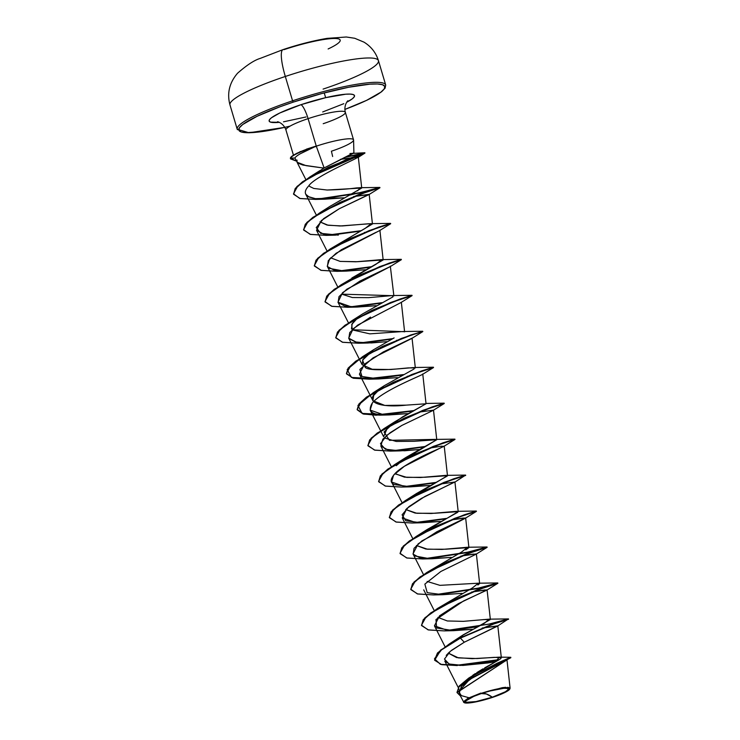 <?xml version="1.0" encoding="UTF-8"?>
<svg xmlns="http://www.w3.org/2000/svg" width="740" height="740" viewBox="0 0 740 740"><rect width="100%" height="100%" fill="white"/><g stroke="black" fill="none" stroke-linecap="round" stroke-linejoin="round"><path stroke-width="1.11" d="M282.985 49.626A30.988 6.447 71.5 0 0 285.316 76.47A77.46 11.711 -16.6 0 1 378.214 60.171A77.46 11.711 -16.6 0 1 323.093 89.096A77.46 11.711 163.4 0 0 378.214 60.171A77.46 11.711 163.4 0 0 285.316 76.47L292.568 100.807A77.46 11.711 -16.6 0 1 385.466 84.508A77.46 11.711 163.4 0 0 292.568 100.807L293.243 102.129A76.183 11.516 -16.6 0 1 380.147 84.212A76.183 11.516 -16.6 0 1 344.84 109.437L366.541 100.381L380.915 92.158L384.236 88.902L384.772 86.395L382.506 84.73L377.52 83.972L370.009 84.157L348.66 87.255L321.706 93.564L293.243 102.129L292.568 100.807A77.46 11.711 163.4 0 0 237.457 129.731A77.46 11.711 -16.6 0 1 292.568 100.807L285.316 76.47A77.46 11.711 163.4 0 0 230.196 105.395A77.46 11.711 -16.6 0 1 285.316 76.47A30.988 6.447 -108.5 0 1 282.985 49.626A30.988 6.447 -108.5 0 1 284.077 49.626A46.666 7.049 -16.6 0 1 333.907 38.489A46.666 7.049 -16.6 0 1 328.125 48.96M492.294 697.2L486.411 693.981L481.37 693.556C494.44 689.449 503.191 687.747 507.603 688.441C509.694 689.921 504.588 692.844 492.294 697.2A22.394 3.386 -16.6 0 1 466.052 702.316A22.394 3.386 -16.6 0 1 481.37 693.556A170.413 35.455 -108.5 0 1 486.411 693.981A170.413 35.455 -108.5 0 1 492.294 697.2L505.383 691.761L508.112 689.671L507.603 688.441L503.931 688.274L489.732 691.04L481.37 693.556L473.831 696.349L465.543 701.095L466.052 702.316L476.005 701.576L492.294 697.2M509.721 689.134L509.962 688.699L502.293 687.673L480.972 693.426A24.013 3.626 -16.6 0 1 509.684 689.208A24.013 3.626 -16.6 0 1 492.683 697.339A24.013 3.626 -16.6 0 1 464.313 702.723A24.013 3.626 -16.6 0 1 480.972 693.426L480.852 693.075M353.572 140.11A30.988 4.68 163.4 0 0 316.295 146.169A30.988 4.68 163.4 0 0 315.536 146.418L300.079 153.874C296.971 155.733 295.251 157.13 294.909 158.064C295.251 157.121 296.971 155.733 300.079 153.874L311.605 147.852A29.535 4.468 163.4 0 0 290.561 158.11L294.909 158.064L297.757 163.078L302.91 165.057L323.824 168.1L353.378 152.986M323.204 123.7A30.988 4.68 163.4 0 0 345.256 112.129A30.988 4.68 163.4 0 0 308.09 118.65A13.561 2.821 71.5 0 0 300.958 104.701L279.831 112.98L271.432 117.79L269.489 119.686L269.175 121.156L270.498 122.128L279.239 122.34A44.539 6.734 -16.6 0 1 300.958 104.701A13.561 2.821 -108.5 0 1 308.09 118.65A30.988 4.68 163.4 0 0 286.047 130.222A30.988 4.68 163.4 0 1 308.09 118.65L316.295 146.169L324.111 167.924L316.295 146.169A30.988 4.68 -16.6 0 1 353.461 139.647A30.988 4.68 -16.6 0 1 331.409 151.219L332.649 156.51M472.786 675.278L475.376 673.529M476.782 672.623L483.016 668.831M484.728 667.841L493.941 662.716M495.263 661.986L498.936 659.858M499.777 659.312L500.416 658.85M500.915 658.424L501.322 657.721L494.292 657.351L477.041 658.535L458.467 657.906L448.292 653.106L456.589 657.564L472.157 658.674L499.491 657.148L510.702 657.296L497.234 663.179L468.735 678.081L459.179 686.054L456.987 692.427L510.831 657.324L457.033 692.575L460.262 695.794L458.532 687.303L474.821 674.667L510.794 657.749L469.493 679.533L458.661 691.65L461.344 695.619L468.993 697.755M460.992 636.317L490.352 619.519L483.035 619.62M477.892 585.026L479.631 583.555L476.366 553.899L460.817 556.101M439.921 585.349L427.147 581.437L439.921 585.349L478.401 583.203L472.305 587.995L437.488 608.474L476.264 590.196L497.733 582.954L478.697 588.06L436.23 594.498L477.957 588.226L497.77 582.963L485.847 586.663L457.783 597.957L430.8 612.859L423.215 619.75L421.523 625.429L424.769 617.946L437.488 608.474M432.345 569.671L433.557 568.662L432.336 569.671M465.802 549.838L468.91 547.6L445.832 549.21L427.554 549.246L416.435 545.482L425.916 549.062L441.845 549.441L467.689 547.239L461.584 552.031L426.767 572.52L465.553 554.232L487.013 546.999L467.967 552.105L425.519 558.534L467.236 552.271L487.059 547.008L475.135 550.708L447.071 561.993L420.079 576.904L412.495 583.795L410.802 589.475L414.049 581.991L426.767 572.52M422.836 532.707L458.199 511.645L435.111 513.245L416.824 513.292L405.705 509.518L415.186 513.098L431.124 513.486L456.959 511.285L457.755 512.246L427.193 529.488L421.615 533.716M447.358 475.977L416.481 493.534L410.904 497.761L447.478 475.681L424.991 477.245L406.871 477.402L395.354 473.933M400.164 461.815L436.757 439.727L414.345 441.29L396.242 441.456L384.68 438.015M408.415 413.577L389.24 414.927L381.267 414.585C370.759 414.215 367.808 410.312 372.396 402.893C383.514 389.601 427.368 373.33 422.605 374.024C427.359 373.33 383.514 389.592 372.396 402.893L370.12 410.08L383.625 436.674L387.501 427.637L402.653 416.824L426.036 403.772L406.112 405.141L384.819 405.437L372.914 400.719L373.672 395.419L379.962 388.879M415.307 367.937L408.23 367.9L390.822 369.519L372.211 369.26L362.193 364.764L362.961 359.464L369.251 352.915M404.503 331.714L352.12 329.744M351.472 328.81L352.24 323.51L358.53 316.961L351.722 324.453L352.259 329.883L369.815 333.851L403.365 331.502L422.697 331.261L401.237 338.495L362.443 356.782L347.199 369.519L351.398 377.437L373.58 378.649L403.439 374.588L365.745 378.963L352.342 377.714L346.44 373.589L348.179 368.058L355.764 361.166L382.756 346.255L410.82 334.961L422.827 331.566L410.913 335.266L382.848 346.551L355.848 361.462L348.262 368.354L346.44 373.589M393.717 295.713L341.76 294.159L352.342 297.536L368.594 297.647L392.644 295.547L392.949 296.86L362.887 313.751L351.722 320.827L390.507 302.54L412.023 295.315L400.1 299.006L372.035 310.3L345.034 325.212L337.459 332.103L335.775 337.782L339.003 330.299L351.722 320.827M351.879 277.981L383.163 259.943L357.448 261.71L340.169 261.405L330.678 257.825L340.058 261.387L355.921 261.793L381.933 259.592L375.911 264.337L341.001 284.872L379.786 266.585L401.302 259.351L389.379 263.052L361.305 274.346L334.314 289.257L326.738 296.139L325.054 301.828L328.292 294.344L341.001 284.872M337.07 245.06L372.442 223.989L368.483 223.767L342.065 225.95L328.153 225.256L319.957 221.871L326.978 225.034L339.956 225.987L371.212 223.637L365.199 228.383L330.29 248.908L369.066 230.63L390.581 223.397L378.658 227.097L350.594 238.391L323.602 253.293L316.017 260.184L314.334 265.864L317.571 258.38L330.29 248.908M330.225 206.22L361.721 188.034L327.108 190.023L313.825 188.469L309.884 186.572L313.825 188.469L327.108 190.023C338.883 189.718 348.632 189.014 356.375 187.932L360.491 187.673L357.596 190.818M353.581 140.026L353.905 153.06L324.111 167.924L314.528 174.603L323.824 168.1L306.082 165.658L297.036 162.227L297.018 160.081M315.564 199.402L300.2 198.551L293.614 194.278L295.297 188.811L302.614 182.077L328.227 167.666L364.95 153.069L357.855 157.592L357.975 156.963L340.456 159.331L358.317 157.121L361.721 188.034M357.975 156.963C361.333 156.963 314.796 176.176 308.746 185.897C306.286 188.515 305.148 190.846 305.333 192.872L305.74 194.204L308.21 196.581L315.407 198.662L344.091 197.839L324.925 199.19L315.407 198.662L309.126 197.044L305.777 194.269C304.63 192.03 305.62 189.246 308.746 185.897M338.365 235.098L320.707 233.368L316.23 227.606L323.574 218.679L339.29 208.726L368.862 194.657L353.6 196.544L369.177 194.333L339.29 208.726L321.327 220.576L316.526 230.297L323.796 234.219L338.254 235.098M365.68 232.295L364.321 232.499L365.68 232.286M377.308 231.759L376.799 231.99M375.855 232.406L341.288 249.759L329.642 258.935L327.246 266.252L329.383 268.38L344.072 271.081L365.542 269.749M390.322 266.141L393.884 295.907M390.341 266.539L359.936 281.08L342.528 292.707L337.967 302.216L351.445 306.915L376.244 305.713L357.087 307.063L344.618 305.999L338.115 302.466L339.012 296.62L346.847 289.201L390.295 266.576L401.358 259.685L382.525 265.873L343.351 283.836L329.383 293.651L324.999 301.559L331.613 306.258L347.689 307.276L332.019 306.351L325.091 301.976L326.821 296.444L334.406 289.553L361.397 274.642L389.471 263.348L401.302 259.351M370.536 317.099L353.221 328.69L348.688 338.171L356.292 342.157L371.397 342.944L386.974 341.667L367.799 343.018L355.339 341.954L348.827 338.43L349.724 332.575L357.568 325.165L401.015 302.531L412.078 295.639L393.245 301.837L354.072 319.791L340.104 329.605L335.72 337.514L342.333 342.213L358.41 343.231L367.799 343.018M396.483 340.363L397.843 340.16L396.474 340.372M415.316 367.817L412.05 338.161L383.311 351.935L364.552 364.08L359.4 374.125L361.962 376.484L376.679 378.963L397.685 377.622L378.529 378.973L361.962 376.484L359.89 369.436L372.997 357.91L411.736 338.485L422.799 331.594L418.128 332.861L403.957 337.792L364.783 355.755L350.825 365.56L346.431 373.469L353.045 378.168L369.131 379.185L378.529 378.973M407.185 376.336L408.536 376.124L407.194 376.327M370.12 410.08L383.598 414.779L408.406 413.586M433.464 410.154L419.266 412.078M401.792 425.463L390.165 432.706L382.83 439.199L380.841 446.035L387.908 449.92L404.539 450.771L419.127 449.541L399.961 450.882L385.29 449.208L380.471 443.732L386.955 435.175L401.792 425.463L433.168 410.404L444.24 403.513L425.389 409.71L386.225 427.664L372.257 437.47L367.873 445.388L374.486 450.077L390.554 451.104L399.961 450.882M447.478 475.681L444.213 446.035L404.345 466.302L393.588 475.099L391.562 481.999L405.307 486.707L429.838 485.496L410.682 486.846L394.568 484.58C389.721 482.785 390.036 478.947 395.512 473.054C401.959 466.329 421.606 456.154 435.25 450.318L443.889 446.359L441.327 446.192L429.986 448.033M440.707 483.988L454.934 481.999L424.825 496.503L406.815 508.473L402.282 517.954L416.195 522.68L440.568 521.45L421.393 522.801L405.77 520.757L402.088 514.818L408.878 506.697L421.347 498.436L454.85 481.916M415.149 556.027L429.838 558.737L451.298 557.396L432.123 558.755L419.663 557.701L413.151 554.168L414.039 548.322L421.883 540.903L465.331 518.268L463.259 518.037L451.428 519.952M452.945 519.711L465.654 517.945L436.905 531.718L418.146 543.863L412.994 553.899L423.493 574.573M462 593.36L442.835 594.71L427.202 592.666L441.928 594.71L462 593.369M471.5 592.074L487.087 589.863L458.347 603.646L439.588 615.791L434.445 625.827L447.913 630.526L472.712 629.324L453.555 630.665L436.646 627.982L435.962 619.556L463.564 600.954L486.772 590.187L484.82 589.937L474.913 591.538M482.212 628.029L497.807 625.818L464.304 642.218L451.567 650.303M449.495 651.995L446.211 655.39M458.171 687.395L444.805 661.079L449.929 664.27L460.252 665.417L495.8 661.69L487.79 662.985M507.779 687.266L510.101 688.191L507.002 660.024L504.689 661.338M502.812 662.198L473.387 677.008L461.529 686.147L459.059 693.426L463.952 702.528M463.471 702.094L467.828 698.338L480.806 693.093M502.293 687.673L505.818 687.293M510.101 688.191L509.823 688.922M468.735 678.081L495.005 662.124L499.491 657.148M449.43 643.874L463.268 634.8L460.317 637.824L449.43 643.874L437.479 652.976L434.574 660.089L440.476 650.173L460.4 638.12L440.568 650.469L434.611 660.237L441.706 664.649L457.311 665.565M456.7 665.279L499.343 659.599L456.7 665.279M460.4 665.427L498.594 660.071L460.4 665.427M462.972 665.417L440.42 664.335L434.482 658.776L441.882 649.405L460.4 638.12L464.304 642.218L450.373 651.255L444.463 659.081L449.097 664.021L462.972 665.417L487.752 662.985M299.922 151.746L300.532 151.469M306.869 149.008L315.536 146.418A30.988 4.68 -16.6 0 1 316.295 146.169L308.09 118.65A30.988 4.68 163.4 0 1 345.256 112.129M300.958 104.701A44.539 6.734 -16.6 0 1 346.912 94.128A44.539 6.734 -16.6 0 1 346.764 102.213L352.221 98.873L354.155 96.977L354.469 95.506L353.147 94.535L350.233 94.091L345.848 94.193L325.748 97.652L300.958 104.701M284.798 127.335L263.375 131.406L246.124 132.691L241.138 131.933L238.872 130.268L239.409 127.761L242.729 124.505L257.104 116.282L279.812 106.847L293.243 102.129A76.183 11.516 -16.6 0 0 238.761 129.306A76.183 11.516 -16.6 0 0 290.099 126.105M283.494 121.822L306.046 116.966M322.686 111.962L343.813 103.683M324.231 92.898L325.656 97.671M349.918 153.531L364.857 152.764L345.45 157.037L364.857 152.764L328.135 167.37L302.531 181.772L295.204 188.515L293.577 194.13L296.925 186.526L309.764 177.008L346.773 159.368L364.857 152.764L344.248 157.583L364.95 153.069L310.652 176.832L297.683 186.156L293.502 193.797L299.719 198.45L315.527 199.402L324.925 199.19M308.987 185.638L309.884 186.572M347.8 281.015L346.579 282.023M394.115 337.903L373.598 349.706L362.563 360.158L365.209 367.401C370.398 372.488 407.897 367.752 414.872 367.53L413.956 369.057L384.319 385.67L377.169 391.303C362.702 403.494 382.969 407.786 406.112 405.141M426.036 403.735L395.04 421.624L384.042 431.984L389.453 440.337L435.527 439.375M436.757 439.708L405.751 457.579L396.27 465.71M394.993 473.563L404.475 477.143L420.403 477.522L446.239 475.33M437.867 617.391L447.358 620.971L463.286 621.35L489.122 619.158L484.534 623.173L463.268 634.8L460.317 637.824L492.738 623.987L508.454 618.918L489.418 624.024L446.942 630.452L488.668 624.181L508.491 618.918L493.404 623.746L460.317 637.824L493.497 624.051L508.584 619.223L496.188 622.756L508.546 619.251L494.144 623.811L460.4 638.12L464.304 642.218L497.493 626.133L482.23 628.02M400.09 553.52L403.319 546.046L416.037 536.565L454.832 518.278L476.338 511.053L464.424 514.744L436.35 526.038L409.359 540.949L401.774 547.841L400.09 553.52M446.312 518.407L414.789 522.579L446.312 518.407M389.37 517.565L392.598 510.082L405.317 500.61L444.102 482.323L465.617 475.099L453.694 478.789L425.63 490.084L398.629 504.995L391.053 511.886L389.37 517.565M435.592 482.452L404.077 486.624L435.592 482.452M378.649 481.611L381.886 474.127L394.596 464.655L433.381 446.368L454.897 439.135L442.973 442.835L414.909 454.129L387.917 469.04L380.332 475.922L378.649 481.611M424.88 446.498L393.347 450.669L424.88 446.498M367.928 445.647L371.175 438.163L383.884 428.691L422.67 410.413L444.176 403.18L432.253 406.88L404.188 418.174L377.206 433.076L369.621 439.967L367.928 445.647M422.457 374.44L433.52 367.549L414.668 373.746L375.504 391.71L361.536 401.515L357.152 409.433L363.766 414.123L379.842 415.149L413.197 411.033L376.096 415.223L363.007 413.928L357.254 409.84L358.983 404.308L366.568 397.417L393.56 382.515L421.624 371.221L433.455 367.225L421.541 370.925L393.467 382.21L366.485 397.121L358.9 404.003L357.161 409.544L363.053 413.669L376.457 414.918L414.16 410.543L384.3 414.604L362.119 413.392L357.92 405.474L373.173 392.736L411.958 374.449L433.418 367.216L415.279 367.484M392.718 338.624L361.194 342.796L392.718 338.624M381.997 302.669L350.483 306.841L381.997 302.669M371.286 266.714L339.753 270.886L371.286 266.714M360.565 230.76L329.032 234.922L360.565 230.76M303.613 229.909L306.86 222.426L319.578 212.954L358.354 194.666L379.824 187.433L360.778 192.539L318.32 198.968L360.047 192.705L379.861 187.442L367.937 191.142L339.873 202.427L312.891 217.338L305.305 224.22L303.613 229.909M290.469 158.712L290.469 157.814A29.535 4.468 -16.6 0 1 294.871 154.383A29.535 4.468 -16.6 0 1 315.499 146.27L306.388 149.175M477.513 626.78L449.393 630.6L477.513 626.78M444.194 630.887L428.479 629.953L421.569 625.577L423.299 620.046L430.884 613.164L457.875 598.253L485.94 586.959L497.863 583.268L479.104 588.291L438.681 594.636L478.373 588.457L497.835 583.296L478.984 589.493L439.819 607.448L425.852 617.262L421.467 625.171L428.081 629.86L444.157 630.887L453.555 630.665M433.474 594.923L417.767 593.998L410.848 589.623L412.578 584.091L420.163 577.2L447.154 562.298L475.228 551.004L487.142 547.304L468.383 552.336L427.961 558.682L467.652 552.502L487.114 547.341L468.263 553.529L429.098 571.493L415.131 581.298L410.746 589.216L417.36 593.905L433.437 594.932L442.835 594.71M422.762 558.968L407.055 558.043L400.127 553.677L401.857 548.137L409.442 541.255L436.443 526.344L464.507 515.049L476.421 511.349L464.036 514.883L476.394 511.377L457.551 517.574L418.387 535.538L404.419 545.343L400.035 553.252L406.649 557.951L422.725 558.968L432.123 558.755M445.36 518.907L417.24 522.727L445.36 518.907M412.041 523.014L396.335 522.088L389.407 517.723L391.136 512.182L398.721 505.3L425.713 490.389L453.786 479.095L465.7 475.395L453.315 478.928L465.673 475.422L446.84 481.62L407.666 499.574L393.699 509.388L389.314 517.297L395.928 521.996L412.004 523.014L421.393 522.801M434.639 482.952L406.519 486.772L434.639 482.952M401.321 487.059L385.614 486.134L378.686 481.759L380.425 476.227L388.01 469.336L414.992 454.425L443.066 443.131L454.989 439.44L442.594 442.964L454.952 439.468L436.11 445.665L396.945 463.619L382.978 473.434L378.593 481.342L385.207 486.041L401.284 487.059L410.682 486.846M423.918 446.997L395.798 450.817L423.918 446.997M390.6 451.104L374.884 450.17L367.965 445.795L369.704 440.263L377.289 433.381L404.281 418.47L432.345 407.176L444.176 403.18M435.509 406.094L431.873 407.009L435.509 406.094M402.477 375.078L374.366 378.899L402.477 375.078M369.168 379.185L353.452 378.26L346.533 373.885M391.756 339.124L363.645 342.944L391.756 339.124M358.447 343.231L342.74 342.305L335.812 337.93L337.542 332.399L345.127 325.507L372.118 310.596L400.192 299.302L412.023 295.315M403.346 298.22L399.72 299.145L403.346 298.22M381.035 303.169L352.925 306.989L381.035 303.169M392.635 262.265L389 263.181L392.635 262.265M370.324 267.214L342.204 271.025L370.324 267.214M337.005 271.321L321.289 270.387L314.371 266.021L316.11 260.48L323.695 253.598L350.686 238.687L378.75 227.393L390.674 223.693L378.279 227.226L390.637 223.73L371.795 229.918L332.63 247.882L318.663 257.687L314.278 265.604L320.892 270.294L336.959 271.321L346.357 271.099L333.897 270.045L327.385 266.511L328.282 260.665L336.127 253.237L379.583 230.612L390.637 223.73M359.603 231.25L331.483 235.07L359.603 231.25M326.285 235.357L310.569 234.432L303.659 230.057L305.389 224.525L312.974 217.634L339.965 202.732L368.03 191.438L379.953 187.738L361.194 192.77L320.772 199.115M294.909 158.064L290.561 158.11L296.324 161.089L290.506 158.86M472.869 591.861L471.51 592.065M427.202 592.666L424.862 584.119L440.846 571.484L476.042 554.232L473.276 554.103L460.789 556.11M365.532 269.749L346.357 271.099M348.873 195.295L379.925 187.766L361.074 193.963L321.909 211.927L307.942 221.732L303.557 229.65L310.171 234.34L326.248 235.366L335.646 235.144M315.823 146.501L315.499 146.27A29.535 4.468 163.4 0 0 290.469 157.814L290.561 158.11A29.535 4.468 -16.6 0 1 311.605 147.852A29.535 4.468 -16.6 0 1 315.823 146.501A29.535 4.468 163.4 0 0 311.605 147.852L315.823 146.501M492.683 697.339L475.219 702.02L468.494 703L464.554 702.815L464.008 701.502L466.94 699.254L480.972 693.426L489.945 690.725L505.17 687.756L509.102 687.941L509.647 689.255L506.724 691.502L492.683 697.339M284.808 127.354L249.075 132.784L237.225 129.25L229.974 104.914C226.847 93.37 229.363 82.815 237.531 73.251C246.771 65.12 254.329 60.171 260.203 58.405L283.059 49.608C298.498 44.465 313.196 40.719 327.145 38.369L346.302 37L354.728 38.277L364.043 42.171C371.221 46.639 376.022 52.799 378.436 60.652L385.697 84.989L385.105 88.143L381.59 91.76L367.04 100.178L344.84 109.455M293.456 155.197L285.954 130.027C283.401 122.553 276.464 121.342 277.593 121.85M353.544 139.842L345.349 112.323C343.397 104.673 348.531 99.854 347.865 100.899M501.322 657.721L497.807 625.818M445.055 646.723L434.445 625.827M490.352 619.519L487.087 589.863M434.214 610.528L423.715 589.863M468.91 547.6L465.654 517.945M412.772 538.609L402.282 517.954M458.199 511.645L454.934 481.999M402.051 502.654L391.562 481.999M391.331 466.7L380.841 446.035M436.757 439.727L433.492 410.071M426.036 403.772L422.771 374.116M372.914 400.719L359.4 374.125M362.193 364.764L348.688 338.171M404.604 331.862L401.339 302.207M348.457 322.871L337.967 302.216M337.736 286.917L327.246 266.252M383.163 259.943L379.897 230.288M327.015 250.962L316.526 230.297M372.442 223.989L369.177 194.333M316.304 214.998L305.74 194.204M305.814 179.496L297.082 162.301M319.884 170.626L309.764 177.008M360.491 187.673L379.824 187.433M330.725 205.877L319.578 212.954M371.212 223.637L390.535 223.388M381.933 259.592L401.256 259.342M392.644 295.547L411.976 295.306M373.598 349.706L362.443 356.782M384.319 385.67L373.173 392.736M426 403.439L444.139 403.171M395.04 421.624L383.884 428.691M436.72 439.394L454.85 439.135M405.751 457.579L394.596 464.655M447.441 475.348L465.571 475.089M416.481 493.534L405.317 500.61M458.162 511.312L476.292 511.044M427.193 529.488L416.037 536.565M467.689 547.239L487.013 546.999M478.401 583.203L497.733 582.954M489.122 619.158L508.454 618.918L497.493 626.133M454.61 482.313L465.617 475.099M486.772 590.187L497.835 583.296M476.042 554.232L487.114 547.341M465.331 518.268L476.394 511.377M443.889 446.359L454.952 439.468M389.24 414.927L379.842 415.149M357.087 307.063L347.689 307.276M368.862 194.657L379.925 187.766M294.742 154.447L297.221 153.088"/></g></svg>

